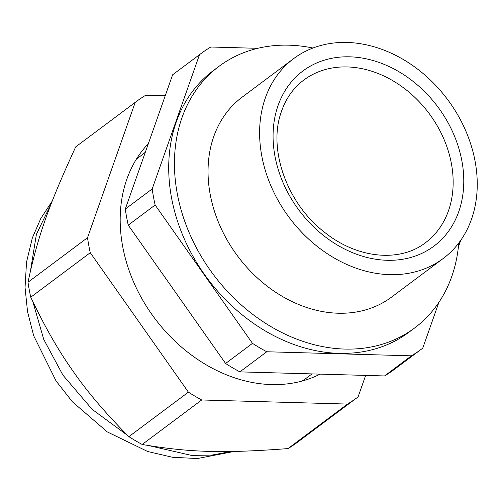 <?xml version="1.0" encoding="UTF-8"?>
<svg xmlns="http://www.w3.org/2000/svg" width="501" height="501" viewBox="0 0 501 501"><rect width="100%" height="100%" fill="white"/><g stroke="black" fill="none" stroke-linecap="round" stroke-linejoin="round"><path stroke-width="0.75" d="M389.734 274.654A124.812 98.753 53.2 0 0 443.185 258.497A124.812 98.753 53.2 0 0 465.091 129.346A124.812 98.753 53.2 0 0 347.118 42.46A124.812 98.753 53.2 0 0 293.667 58.611A124.812 98.753 53.2 0 0 271.761 187.769A124.812 98.753 53.2 0 0 389.734 274.654M293.667 58.611L242.102 97.188A124.812 98.753 53.2 0 0 220.196 226.339A124.812 98.753 53.2 0 0 338.162 313.225A124.812 98.753 53.2 0 0 391.613 297.074L443.185 258.497M312.943 48.027A163.345 129.239 53.2 0 0 267.334 46.461A163.345 129.239 53.2 0 0 219.018 66.326A163.345 129.239 53.2 0 0 195.91 246.855A163.345 129.239 53.2 0 0 366.381 347.794A163.345 129.239 53.2 0 0 414.696 327.93A163.345 129.239 53.2 0 0 458.778 242.998M219.018 66.326L213.288 70.616A163.345 129.239 53.2 0 0 190.18 251.139A163.345 129.239 53.2 0 0 360.651 352.084A163.345 129.239 53.2 0 0 408.966 332.213L414.696 327.93M312.017 373.903L307.007 377.648A138.658 109.706 -126.8 0 1 302.184 381.01M136.316 159.268L145.296 152.304M411.427 355.829L266.764 351.758L239.873 371.874L384.536 375.944A184.368 145.879 -126.8 0 0 394.669 369.168L421.56 349.053A184.368 145.879 -126.8 0 1 411.427 355.829L384.536 375.944M239.873 371.874A184.368 145.879 -126.8 0 1 225.594 363.475L128.25 225.143A184.368 145.879 -126.8 0 1 125.294 209.061L172.613 74.799A184.368 145.879 -126.8 0 1 173.803 73.897L200.694 53.782A184.368 145.879 -126.8 0 1 210.827 47.006L257.739 48.321M266.764 351.758A184.368 145.879 -126.8 0 1 252.485 343.36L225.594 363.475M128.25 225.143L155.141 205.028L252.485 343.36M155.141 205.028A184.368 145.879 -126.8 0 1 152.185 188.946L125.294 209.061M152.185 188.946L199.504 54.684L172.613 74.799M199.504 54.684A184.368 145.879 -126.8 0 1 200.694 53.782M460.77 240.267L458.396 247.012M438.895 302.341L422.75 348.145A184.368 145.879 -126.8 0 1 421.56 349.053M165.224 95.766L145.772 95.215A184.681 146.123 53.2 0 0 136.028 101.759L76.521 146.273A184.681 146.123 53.2 0 0 75.701 146.893C48.722 205.423 37.732 236.61 28.006 282.232A184.681 146.123 53.2 0 0 30.761 297.218L90.268 252.704L188.395 392.145A184.681 146.123 53.2 0 0 201.703 399.973L347.525 404.075A184.681 146.123 53.2 0 0 357.269 397.531A184.681 146.123 53.2 0 0 358.083 396.917L365.661 375.412M357.269 397.531L297.757 442.045A184.681 146.123 53.2 0 1 288.019 448.589C223.289 453.461 189.679 452.516 142.19 444.487A184.681 146.123 53.2 0 1 128.889 436.659C105.204 413.006 85.984 390.304 71.23 368.542C57.446 348.878 43.956 325.105 30.761 297.218M28.006 282.232L87.518 237.712L135.214 102.373L75.701 146.893M136.028 101.759A184.681 146.123 53.2 0 0 135.214 102.373M128.889 436.659L188.395 392.145M87.518 237.712A184.681 146.123 53.2 0 0 90.268 252.704M148.359 143.624A145.052 114.767 53.2 0 0 149.68 311.271A145.052 114.767 53.2 0 0 320.108 374.128M288.019 448.589L347.525 404.075M142.19 444.487L201.703 399.973M277.41 107.477A109.362 86.529 -126.8 0 1 396.873 70.541A109.362 86.529 -126.8 0 1 459.436 209.637A109.362 86.529 -126.8 0 1 339.979 246.573A109.362 86.529 -126.8 0 1 277.41 107.477M303.769 80.085A101.565 80.36 -126.8 0 1 411.509 94.301A101.565 80.36 -126.8 0 1 449.128 208.848A101.565 80.36 -126.8 0 1 425.443 242.741C400.111 262.587 357.276 258.829 324.391 232.138C287.123 203.588 268.016 149.73 281.017 112.731C285.557 98.973 293.141 88.088 303.769 80.085M51.384 203.318L36.391 234.349L30.555 270.408M32.822 301.571L43.737 339.39L62.901 375.111L92.215 409.411L127.742 435.513M149.21 445.702L191.244 455.359L211.748 455.115L231.274 451.476M52.286 200.989L40.788 218.511L32.346 237.9L26.528 262.155L25.05 287.505L27.555 311.76L33.705 335.783L56.037 380.917L72.432 401.84L107.32 431.931L147.739 451.526L172.476 457.269L197.388 458.54L234.23 451.426"/></g></svg>
